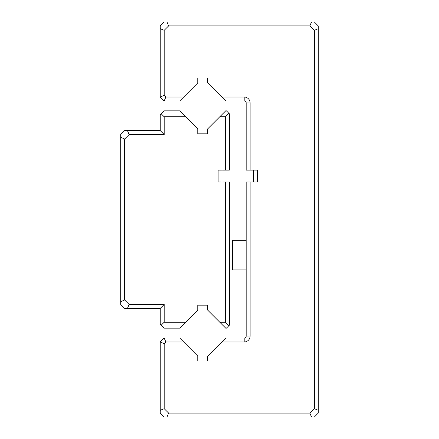 <?xml version="1.0" encoding="UTF-8"?>
<svg xmlns="http://www.w3.org/2000/svg" width="439" height="439" viewBox="0 0 439 439"><rect width="100%" height="100%" fill="white"/><g stroke="black" fill="none" stroke-linecap="round" stroke-linejoin="round"><path stroke-width="0.66" d="M183.661 97.019L179.71 100.97L164.186 100.97L160.235 97.019L160.235 25.901L164.186 21.95L314.324 21.95L318.275 25.901L318.275 413.099L314.324 417.05L164.186 417.05L160.235 413.099L160.235 341.981L164.186 338.03L179.71 338.03L183.661 341.981L165.821 341.981L164.186 343.616L164.186 408.671L168.614 413.099L309.896 413.099L314.324 408.671L314.324 30.329L309.896 25.901L168.614 25.901L164.186 30.329L164.186 95.384L165.821 97.019L183.661 97.019L197.769 82.911L197.769 77.972L207.647 77.972L207.647 82.911L221.755 97.019L244.194 97.019A5.926 5.926 0 0 1 250.12 102.945L250.12 170.112L246.169 170.112L246.169 102.945A1.975 1.975 0 0 0 244.194 100.97L225.706 100.97L221.755 97.019M250.12 181.965L250.12 336.054A5.926 5.926 0 0 1 244.194 341.981L221.755 341.981L225.706 338.03L244.194 338.03A1.975 1.975 0 0 0 246.169 336.054L246.169 181.965L257.408 181.965L257.408 170.112L250.12 170.112M221.755 341.981L207.647 356.089L207.647 361.028L197.769 361.028L197.769 356.089L183.661 341.981M253.577 181.965L253.577 170.112M309.896 413.099L311.531 417.05M318.275 410.306L314.324 408.671M164.186 408.671L160.235 410.306M166.979 417.05L168.614 413.099M168.614 25.901L166.979 21.95M160.235 28.694L164.186 30.329M311.531 21.95L309.896 25.901M314.324 30.329L318.275 28.694M164.186 95.384L160.235 97.019M164.186 100.97L165.821 97.019M165.821 341.981L164.186 338.03M160.235 341.981L164.186 343.616M246.169 269.875L232.341 269.875L232.341 240.243L246.169 240.243M223.451 170.112L221.969 170.112L221.969 181.965L223.451 181.965M225.426 181.965L229.377 181.965L229.377 325.189L226.414 328.152L225.706 328.152L219.78 322.226L225.426 322.226L225.426 181.965L218.139 181.965L218.139 170.112L225.426 170.112L225.426 116.774L219.78 116.774L207.647 128.907L207.647 133.846L197.769 133.846L197.769 128.907L185.637 116.774L164.186 116.774L164.186 134.553L129.104 134.553L124.676 138.982L124.676 300.018L129.104 304.446L164.186 304.446L164.186 322.226L185.637 322.226L197.769 310.093L197.769 305.154L207.647 305.154L207.647 310.093L219.78 322.226M219.78 116.774L225.706 110.847L226.414 110.847L229.377 113.811L229.377 170.112L225.426 170.112M185.637 322.226L179.71 328.152L164.186 328.152L160.235 324.201L160.235 308.397L124.676 308.397L120.725 304.446L120.725 134.553L124.676 130.602L160.235 130.602L160.235 114.798L164.186 110.847L179.71 110.847L185.637 116.774M129.104 134.553L127.469 130.602M120.725 137.347L124.676 138.982M127.469 308.397L129.104 304.446M124.676 300.018L120.725 301.653M164.186 322.226L161.223 325.189M228.884 325.683L225.426 322.226M225.426 116.774L228.884 113.317M161.223 113.811L164.186 116.774M164.186 304.446L160.235 308.397M164.186 134.553L160.235 130.602M244.194 338.03L244.194 341.981M246.169 336.054L250.12 336.054M244.194 97.019L244.194 100.97M246.169 102.945L250.12 102.945"/></g></svg>
